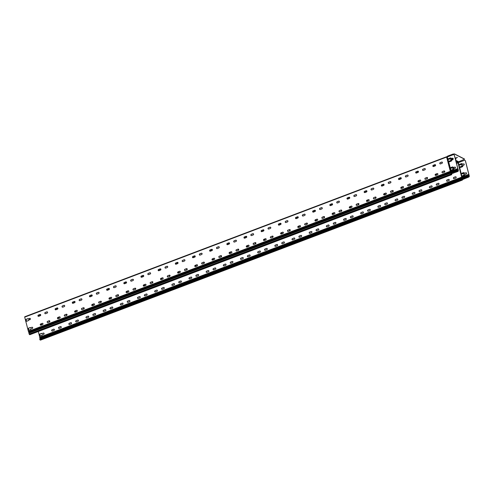 <?xml version="1.0" encoding="UTF-8"?>
<svg xmlns="http://www.w3.org/2000/svg" width="494" height="494" viewBox="0 0 494 494"><rect width="100%" height="100%" fill="white"/><g stroke="black" fill="none" stroke-linecap="round" stroke-linejoin="round"><path stroke-width="0.74" d="M451.318 173.839L451.689 174.481L451.115 173.888L457.703 171.523A0.969 0.865 -63 0 0 458.364 170.498L454.394 155.32A0.969 0.865 -63 0 0 453.93 154.764M451.207 173.863L451.707 173.734L451.522 172.252L447.305 156.962L453.226 154.715A0.969 0.865 117 0 1 454.313 155.283L458.284 170.455A0.969 0.865 117 0 1 457.629 171.486L457.703 171.523M452.658 167.83L451.238 168.17A0.389 0.346 117 0 1 451.053 167.46L452.257 167.003A0.969 0.865 117 0 1 453.344 167.565L454.739 167.133A0.679 0.605 117 0 1 455.06 168.38L453.714 168.991A0.969 0.865 117 0 1 453.084 170.208L451.88 170.665A0.389 0.346 117 0 1 451.695 169.948L453.023 169.251L452.732 167.867L453.103 169.288L451.775 169.992A0.389 0.346 -63 0 0 451.652 170.671M451.065 160.223L450.614 158.691L448.935 159.272A0.389 0.346 117 0 1 448.75 158.555L450.3 157.975A0.969 0.865 117 0 1 451.386 158.537L452.436 158.234A0.679 0.605 117 0 1 452.763 159.482L451.757 159.963A0.969 0.865 117 0 1 451.127 161.174L449.583 161.76A0.389 0.346 117 0 1 449.398 161.05L451.146 160.26L449.472 161.087A0.389 0.346 -63 0 0 449.355 161.766M447.305 156.962L446.632 157.08L446.996 156.728A0.506 0.457 117 0 0 447.274 156.481A0.895 0.803 -63 0 1 447.762 156.042L453.171 153.992L454.455 154.042L453.171 153.992M462.081 177.074L458.395 162.625L464.317 160.377A0.969 0.865 117 0 1 465.404 160.939L469.226 176.037A0.969 0.865 117 0 1 468.565 177.068L468.645 177.105A0.969 0.865 -63 0 0 469.3 176.074L465.484 160.976A0.969 0.865 -63 0 0 465.021 160.427M463.699 173.406L464.193 174.95L462.866 175.648A0.389 0.346 -63 0 0 462.742 176.327M466.336 172.838A0.679 0.605 -63 0 0 465.91 172.832L464.533 173.357L465.83 172.795A0.679 0.605 117 0 1 466.151 174.042L464.805 174.654A0.969 0.865 117 0 1 464.175 175.864L462.971 176.321A0.389 0.346 117 0 1 462.785 175.611L464.113 174.913L463.749 173.487L462.328 173.832A0.389 0.346 117 0 1 462.143 173.116L463.347 172.665A0.969 0.865 117 0 1 464.434 173.227L464.459 173.314M464.051 172.709A0.969 0.865 -63 0 0 463.421 172.702L462.217 173.159A0.389 0.346 -63 0 0 462.1 173.839M461.742 164.372L462.236 165.922L460.562 166.75A0.389 0.346 -63 0 0 460.445 167.429M464.033 163.934A0.679 0.605 -63 0 0 463.607 163.934L462.575 164.323L463.526 163.897A0.679 0.605 117 0 1 463.854 165.138L462.847 165.62A0.969 0.865 117 0 1 462.217 166.836L460.674 167.423A0.389 0.346 117 0 1 460.488 166.713L462.032 166.126L461.791 164.459L460.025 164.928A0.389 0.346 117 0 1 459.84 164.218L461.39 163.631A0.969 0.865 117 0 1 462.477 164.193L462.501 164.286M462.094 163.681A0.969 0.865 -63 0 0 461.464 163.668L459.92 164.255A0.389 0.346 -63 0 0 459.797 164.934M462.464 179.452L462.279 178.742L462.322 179.909L461.791 179.495L461.958 179.118L461.668 179.279L462.39 180.088L462.643 179.316L462.026 177.093L468.787 174.53M26.028 319.359L27.917 318.642L28.01 319.001A0.679 0.605 117 0 1 28.096 318.963L29.64 318.377A0.679 0.605 117 0 1 29.961 319.624L28.417 320.211A0.679 0.605 117 0 1 28.331 320.236L28.424 320.6L26.534 321.316L26.028 319.359L26.596 321.291M27.936 318.704L26.108 319.396M461.723 177.34L457.907 162.446L455.981 161.464M39.786 337.396L38.31 331.493M42.027 334.951L42.126 335.315L40.236 336.031L39.73 334.074L41.62 333.357L41.712 333.716A0.679 0.605 117 0 1 41.792 333.678L43.342 333.092A0.679 0.605 117 0 1 43.663 334.339L42.12 334.926A0.679 0.605 117 0 1 42.027 334.951M59.286 328.411A0.679 0.605 117 0 1 58.965 327.164L60.509 326.577A0.679 0.605 117 0 1 60.83 327.825L59.286 328.411M76.453 321.903A0.679 0.605 117 0 1 76.132 320.655L77.681 320.069A0.679 0.605 117 0 1 78.003 321.316L76.453 321.903M93.625 315.388A0.679 0.605 117 0 1 93.304 314.141L94.848 313.554A0.679 0.605 117 0 1 95.169 314.802L93.625 315.388M110.792 308.874A0.679 0.605 117 0 1 110.471 307.626L112.015 307.04A0.679 0.605 117 0 1 112.342 308.287L110.792 308.874M127.965 302.359A0.679 0.605 117 0 1 127.643 301.118L129.187 300.531A0.679 0.605 117 0 1 129.508 301.778L127.965 302.359M145.131 295.85A0.679 0.605 117 0 1 144.81 294.603L146.354 294.016A0.679 0.605 117 0 1 146.675 295.264L145.131 295.85M162.304 289.336A0.679 0.605 117 0 1 161.976 288.088L163.526 287.502A0.679 0.605 117 0 1 163.847 288.749L162.304 289.336M179.47 282.821A0.679 0.605 117 0 1 179.149 281.58L180.693 280.993A0.679 0.605 117 0 1 181.014 282.235L179.47 282.821M196.643 276.313A0.679 0.605 117 0 1 196.316 275.065L197.866 274.479A0.679 0.605 117 0 1 198.187 275.726L196.643 276.313M213.809 269.798A0.679 0.605 117 0 1 213.488 268.551L215.032 267.964A0.679 0.605 117 0 1 215.353 269.211L213.809 269.798M230.976 263.283A0.679 0.605 117 0 1 230.655 262.042L232.199 261.456A0.679 0.605 117 0 1 232.526 262.697L230.976 263.283M248.149 256.775A0.679 0.605 117 0 1 247.827 255.528L249.371 254.941A0.679 0.605 117 0 1 249.692 256.188L248.149 256.775M265.315 250.26A0.679 0.605 117 0 1 264.994 249.013L266.538 248.426A0.679 0.605 117 0 1 266.865 249.674L265.315 250.26M282.488 243.746A0.679 0.605 117 0 1 282.167 242.505L283.71 241.918A0.679 0.605 117 0 1 284.031 243.159L282.488 243.746M299.654 237.237A0.679 0.605 117 0 1 299.333 235.99L300.877 235.403A0.679 0.605 117 0 1 301.198 236.651L299.654 237.237M316.827 230.723A0.679 0.605 117 0 1 316.5 229.475L318.05 228.889A0.679 0.605 117 0 1 318.371 230.136L316.827 230.723M333.993 224.208A0.679 0.605 117 0 1 333.672 222.967L335.216 222.38A0.679 0.605 117 0 1 335.537 223.621L333.993 224.208M351.166 217.7A0.679 0.605 117 0 1 350.839 216.452L352.389 215.866A0.679 0.605 117 0 1 352.71 217.113L351.166 217.7M368.333 211.185A0.679 0.605 117 0 1 368.011 209.938L369.555 209.351A0.679 0.605 117 0 1 369.876 210.598L368.333 211.185M385.499 204.67A0.679 0.605 117 0 1 385.178 203.423L386.722 202.843A0.679 0.605 117 0 1 387.049 204.084L385.499 204.67M402.672 198.162A0.679 0.605 117 0 1 402.351 196.915L403.894 196.328A0.679 0.605 117 0 1 404.216 197.575L402.672 198.162M419.838 191.647A0.679 0.605 117 0 1 419.517 190.4L421.061 189.813A0.679 0.605 117 0 1 421.388 191.061L419.838 191.647M437.011 185.133A0.679 0.605 117 0 1 436.69 183.885L438.234 183.299A0.679 0.605 117 0 1 438.555 184.546L437.011 185.133M454.177 178.624A0.679 0.605 117 0 1 453.856 177.377L455.4 176.79A0.679 0.605 117 0 1 455.721 178.038L454.177 178.624M447.311 181.224A0.679 0.605 117 0 1 446.99 179.983L448.533 179.396A0.679 0.605 117 0 1 448.855 180.637L447.311 181.224M430.144 187.739A0.679 0.605 117 0 1 429.817 186.491L431.367 185.905A0.679 0.605 117 0 1 431.688 187.152L430.144 187.739M412.972 194.253A0.679 0.605 117 0 1 412.651 193.006L414.194 192.419A0.679 0.605 117 0 1 414.515 193.667L412.972 194.253M395.805 200.762A0.679 0.605 117 0 1 395.484 199.52L397.028 198.934A0.679 0.605 117 0 1 397.349 200.181L395.805 200.762M378.632 207.276A0.679 0.605 117 0 1 378.311 206.029L379.855 205.442A0.679 0.605 117 0 1 380.176 206.69L378.632 207.276M361.466 213.791A0.679 0.605 117 0 1 361.145 212.544L362.689 211.957A0.679 0.605 117 0 1 363.01 213.204L361.466 213.791M344.293 220.299A0.679 0.605 117 0 1 343.972 219.058L345.516 218.472A0.679 0.605 117 0 1 345.843 219.719L344.293 220.299M327.127 226.814A0.679 0.605 117 0 1 326.806 225.567L328.349 224.98A0.679 0.605 117 0 1 328.671 226.227L327.127 226.814M309.954 233.329A0.679 0.605 117 0 1 309.633 232.081L311.183 231.495A0.679 0.605 117 0 1 311.504 232.742L309.954 233.329M292.788 239.843A0.679 0.605 117 0 1 292.467 238.596L294.01 238.009A0.679 0.605 117 0 1 294.331 239.257L292.788 239.843M275.621 246.352A0.679 0.605 117 0 1 275.294 245.104L276.844 244.518A0.679 0.605 117 0 1 277.165 245.765L275.621 246.352M258.448 252.866A0.679 0.605 117 0 1 258.127 251.619L259.671 251.032A0.679 0.605 117 0 1 259.992 252.28L258.448 252.866M241.282 259.381A0.679 0.605 117 0 1 240.961 258.134L242.505 257.547A0.679 0.605 117 0 1 242.826 258.794L241.282 259.381M224.109 265.889A0.679 0.605 117 0 1 223.788 264.642L225.332 264.062A0.679 0.605 117 0 1 225.659 265.303L224.109 265.889M206.943 272.404A0.679 0.605 117 0 1 206.622 271.157L208.165 270.57A0.679 0.605 117 0 1 208.487 271.817L206.943 272.404M189.77 278.919A0.679 0.605 117 0 1 189.449 277.671L190.993 277.085A0.679 0.605 117 0 1 191.32 278.332L189.77 278.919M172.604 285.427A0.679 0.605 117 0 1 172.283 284.186L173.826 283.599A0.679 0.605 117 0 1 174.147 284.84L172.604 285.427M155.431 291.942A0.679 0.605 117 0 1 155.11 290.694L156.66 290.108A0.679 0.605 117 0 1 156.981 291.355L155.431 291.942M138.264 298.456A0.679 0.605 117 0 1 137.943 297.209L139.487 296.622A0.679 0.605 117 0 1 139.808 297.87L138.264 298.456M121.098 304.965A0.679 0.605 117 0 1 120.771 303.724L122.321 303.137A0.679 0.605 117 0 1 122.642 304.378L121.098 304.965M103.925 311.479A0.679 0.605 117 0 1 103.604 310.232L105.148 309.645A0.679 0.605 117 0 1 105.469 310.893L103.925 311.479M86.759 317.994A0.679 0.605 117 0 1 86.438 316.747L87.981 316.16A0.679 0.605 117 0 1 88.303 317.407L86.759 317.994M69.586 324.502A0.679 0.605 117 0 1 69.265 323.261L70.809 322.675A0.679 0.605 117 0 1 71.136 323.916L69.586 324.502M52.42 331.017A0.679 0.605 117 0 1 52.098 329.77L53.642 329.183A0.679 0.605 117 0 1 53.963 330.43L52.42 331.017M49.499 321.983A0.679 0.605 117 0 1 49.733 320.896M66.665 315.468A0.679 0.605 117 0 1 66.9 314.388M83.832 308.96A0.679 0.605 117 0 1 84.073 307.873M101.004 302.445A0.679 0.605 117 0 1 101.239 301.359M118.171 295.931A0.679 0.605 117 0 1 118.412 294.85M135.344 289.422A0.679 0.605 117 0 1 135.578 288.335M152.51 282.908A0.679 0.605 117 0 1 152.751 281.821M169.683 276.393A0.679 0.605 117 0 1 169.917 275.312M186.849 269.885A0.679 0.605 117 0 1 187.09 268.798M204.022 263.37A0.679 0.605 117 0 1 204.257 262.283M221.189 256.855A0.679 0.605 117 0 1 221.423 255.769M238.355 250.347A0.679 0.605 117 0 1 238.596 249.26M255.528 243.832A0.679 0.605 117 0 1 255.762 242.745M272.694 237.318A0.679 0.605 117 0 1 272.935 236.231M289.867 230.809A0.679 0.605 117 0 1 290.102 229.722M307.033 224.295A0.679 0.605 117 0 1 307.274 223.208M324.206 217.78A0.679 0.605 117 0 1 324.441 216.693M341.373 211.265A0.679 0.605 117 0 1 341.613 210.185M358.545 204.757A0.679 0.605 117 0 1 358.78 203.67M375.712 198.242A0.679 0.605 117 0 1 375.946 197.155M392.878 191.728A0.679 0.605 117 0 1 393.119 190.647M410.051 185.219A0.679 0.605 117 0 1 410.286 184.132M427.217 178.704A0.679 0.605 117 0 1 427.458 177.618M444.39 172.19A0.679 0.605 117 0 1 444.625 171.109M452.77 168.016L453.103 167.886A0.679 0.605 117 0 1 453.745 168.88M453.702 168.942A0.679 0.605 117 0 1 453.424 169.133L453.097 169.257M435.245 174.66L435.93 174.401A0.679 0.605 117 0 1 436.696 175.111M418.072 181.174L418.764 180.915A0.679 0.605 117 0 1 419.53 181.625M400.906 187.689L401.591 187.43A0.679 0.605 117 0 1 402.363 188.14M383.733 194.198L384.425 193.938A0.679 0.605 117 0 1 385.19 194.648M366.567 200.712L367.252 200.453A0.679 0.605 117 0 1 368.024 201.163M349.4 207.227L350.085 206.967A0.679 0.605 117 0 1 350.851 207.678M332.227 213.735L332.913 213.476A0.679 0.605 117 0 1 333.685 214.186M315.061 220.25L315.746 219.991A0.679 0.605 117 0 1 316.512 220.701M297.888 226.765L298.58 226.505A0.679 0.605 117 0 1 299.345 227.215M280.722 233.279L281.407 233.014A0.679 0.605 117 0 1 282.173 233.724M263.549 239.788L264.241 239.528A0.679 0.605 117 0 1 265.006 240.238M246.383 246.302L247.068 246.043A0.679 0.605 117 0 1 247.84 246.753M229.21 252.817L229.901 252.551A0.679 0.605 117 0 1 230.667 253.268M212.043 259.325L212.729 259.066A0.679 0.605 117 0 1 213.501 259.776M194.877 265.84L195.562 265.581A0.679 0.605 117 0 1 196.328 266.291M177.704 272.355L178.39 272.089A0.679 0.605 117 0 1 179.161 272.805M160.538 278.863L161.223 278.604A0.679 0.605 117 0 1 161.989 279.314M143.365 285.378L144.057 285.118A0.679 0.605 117 0 1 144.822 285.828M126.198 291.892L126.884 291.627A0.679 0.605 117 0 1 127.65 292.343M109.026 298.401L109.717 298.141A0.679 0.605 117 0 1 110.483 298.851M91.859 304.915L92.545 304.656A0.679 0.605 117 0 1 93.317 305.366M74.687 311.43L75.378 311.164A0.679 0.605 117 0 1 76.144 311.881M57.52 317.938L58.206 317.679A0.679 0.605 117 0 1 58.977 318.389M40.354 324.453L41.039 324.194A0.679 0.605 117 0 1 41.805 324.904M451.374 173.795L451.189 172.307L450.318 171.319L446.632 157.08L24.7 317.129L28.38 331.369L450.318 171.319L450.584 171.844L28.652 331.894L28.38 331.369M45.59 313.696A0.679 0.605 117 0 1 45.269 312.449L46.813 311.862A0.679 0.605 117 0 1 47.134 313.11L45.59 313.696M62.757 307.182A0.679 0.605 117 0 1 62.435 305.94L63.979 305.354A0.679 0.605 117 0 1 64.3 306.595L62.757 307.182M79.929 300.673A0.679 0.605 117 0 1 79.602 299.426L81.152 298.839A0.679 0.605 117 0 1 81.473 300.086L79.929 300.673M97.096 294.158A0.679 0.605 117 0 1 96.775 292.911L98.318 292.325A0.679 0.605 117 0 1 98.639 293.572L97.096 294.158M114.262 287.644A0.679 0.605 117 0 1 113.941 286.397L115.491 285.816A0.679 0.605 117 0 1 115.812 287.057L114.262 287.644M131.435 281.135A0.679 0.605 117 0 1 131.114 279.888L132.658 279.301A0.679 0.605 117 0 1 132.979 280.549L131.435 281.135M148.601 274.621A0.679 0.605 117 0 1 148.28 273.373L149.824 272.787A0.679 0.605 117 0 1 150.151 274.034L148.601 274.621M165.774 268.106A0.679 0.605 117 0 1 165.453 266.859L166.997 266.278A0.679 0.605 117 0 1 167.318 267.52L165.774 268.106M182.941 261.598A0.679 0.605 117 0 1 182.619 260.35L184.163 259.764A0.679 0.605 117 0 1 184.484 261.011L182.941 261.598M200.113 255.083A0.679 0.605 117 0 1 199.792 253.836L201.336 253.249A0.679 0.605 117 0 1 201.657 254.496L200.113 255.083M217.28 248.568A0.679 0.605 117 0 1 216.959 247.321L218.502 246.734A0.679 0.605 117 0 1 218.823 247.982L217.28 248.568M234.452 242.054A0.679 0.605 117 0 1 234.125 240.813L235.675 240.226A0.679 0.605 117 0 1 235.996 241.473L234.452 242.054M251.619 235.545A0.679 0.605 117 0 1 251.298 234.298L252.842 233.711A0.679 0.605 117 0 1 253.163 234.959L251.619 235.545M268.785 229.031A0.679 0.605 117 0 1 268.464 227.783L270.014 227.197A0.679 0.605 117 0 1 270.335 228.444L268.785 229.031M285.958 222.516A0.679 0.605 117 0 1 285.637 221.275L287.181 220.688A0.679 0.605 117 0 1 287.502 221.936L285.958 222.516M303.125 216.008A0.679 0.605 117 0 1 302.803 214.76L304.347 214.174A0.679 0.605 117 0 1 304.675 215.421L303.125 216.008M320.297 209.493A0.679 0.605 117 0 1 319.976 208.246L321.52 207.659A0.679 0.605 117 0 1 321.841 208.906L320.297 209.493M337.464 202.978A0.679 0.605 117 0 1 337.143 201.737L338.686 201.151A0.679 0.605 117 0 1 339.008 202.392L337.464 202.978M354.636 196.47A0.679 0.605 117 0 1 354.309 195.223L355.859 194.636A0.679 0.605 117 0 1 356.18 195.883L354.636 196.47M371.803 189.955A0.679 0.605 117 0 1 371.482 188.708L373.026 188.121A0.679 0.605 117 0 1 373.347 189.369L371.803 189.955M388.976 183.441A0.679 0.605 117 0 1 388.648 182.2L390.198 181.613A0.679 0.605 117 0 1 390.519 182.854L388.976 183.441M406.142 176.932A0.679 0.605 117 0 1 405.821 175.685L407.365 175.098A0.679 0.605 117 0 1 407.686 176.346L406.142 176.932M423.309 170.418A0.679 0.605 117 0 1 422.988 169.17L424.537 168.584A0.679 0.605 117 0 1 424.859 169.831L423.309 170.418M440.481 163.903A0.679 0.605 117 0 1 440.16 162.662L441.704 162.075A0.679 0.605 117 0 1 442.025 163.316L440.481 163.903M434.837 164.675A0.679 0.605 117 0 1 435.158 165.922L433.615 166.509A0.679 0.605 117 0 1 433.294 165.262L434.837 164.675L433.368 165.305A0.679 0.605 -63 0 0 433.182 166.509M417.665 171.19A0.679 0.605 117 0 1 417.992 172.437L416.442 173.024A0.679 0.605 117 0 1 416.121 171.776L417.745 171.227L416.195 171.813A0.679 0.605 -63 0 0 416.016 173.024M400.498 177.704A0.679 0.605 117 0 1 400.819 178.952L399.276 179.538A0.679 0.605 117 0 1 398.954 178.291L400.498 177.704L399.029 178.328A0.679 0.605 -63 0 0 398.843 179.532M383.325 184.219A0.679 0.605 117 0 1 383.653 185.46L382.103 186.047A0.679 0.605 117 0 1 381.782 184.799L383.406 184.256L381.862 184.842A0.679 0.605 -63 0 0 381.677 186.047M366.159 190.727A0.679 0.605 117 0 1 366.48 191.975L364.936 192.561A0.679 0.605 117 0 1 364.615 191.314L366.159 190.727L364.689 191.351A0.679 0.605 -63 0 0 364.504 192.561M348.992 197.242A0.679 0.605 117 0 1 349.314 198.489L347.77 199.076A0.679 0.605 117 0 1 347.443 197.828L348.992 197.242L347.523 197.866A0.679 0.605 -63 0 0 347.338 199.07M331.82 203.756A0.679 0.605 117 0 1 332.141 204.998L330.597 205.584A0.679 0.605 117 0 1 330.276 204.337L331.9 203.794L330.35 204.38A0.679 0.605 -63 0 0 330.165 205.584M314.653 210.265A0.679 0.605 117 0 1 314.974 211.512L313.431 212.099A0.679 0.605 117 0 1 313.103 210.852L314.653 210.265L313.184 210.895A0.679 0.605 -63 0 0 312.998 212.099M297.481 216.78A0.679 0.605 117 0 1 297.802 218.027L296.258 218.614A0.679 0.605 117 0 1 295.937 217.366L297.561 216.817L296.011 217.403A0.679 0.605 -63 0 0 295.832 218.607M280.314 223.294A0.679 0.605 117 0 1 280.635 224.535L279.091 225.122A0.679 0.605 117 0 1 278.77 223.881L280.314 223.294L278.844 223.918A0.679 0.605 -63 0 0 278.659 225.122M263.141 229.803A0.679 0.605 117 0 1 263.469 231.05L261.919 231.637A0.679 0.605 117 0 1 261.598 230.389L263.222 229.846L261.672 230.432A0.679 0.605 -63 0 0 261.493 231.637M245.975 236.317A0.679 0.605 117 0 1 246.296 237.565L244.752 238.151A0.679 0.605 117 0 1 244.431 236.904L245.975 236.317L244.505 236.941A0.679 0.605 -63 0 0 244.32 238.145M228.802 242.832A0.679 0.605 117 0 1 229.13 244.073L227.58 244.66A0.679 0.605 117 0 1 227.259 243.419L228.802 242.832L227.339 243.456A0.679 0.605 -63 0 0 227.154 244.66M211.636 249.34A0.679 0.605 117 0 1 211.957 250.588L210.413 251.174A0.679 0.605 117 0 1 210.092 249.927L211.636 249.34L210.166 249.97A0.679 0.605 -63 0 0 209.981 251.174M194.469 255.855A0.679 0.605 117 0 1 194.79 257.102L193.247 257.689A0.679 0.605 117 0 1 192.462 257.041A0.679 0.605 117 0 1 192.919 256.442L194.469 255.855L193 256.479A0.679 0.605 -63 0 0 192.814 257.683M177.297 262.37A0.679 0.605 117 0 1 177.618 263.611L176.074 264.197A0.679 0.605 117 0 1 175.753 262.956L177.377 262.407L175.827 262.993A0.679 0.605 -63 0 0 175.642 264.197M160.13 268.878A0.679 0.605 117 0 1 160.451 270.125L158.907 270.712A0.679 0.605 117 0 1 158.58 269.465L160.13 268.878L158.66 269.508A0.679 0.605 -63 0 0 158.475 270.712M142.957 275.393A0.679 0.605 117 0 1 143.279 276.64L141.735 277.227A0.679 0.605 117 0 1 141.414 275.979L143.038 275.43L141.488 276.016A0.679 0.605 -63 0 0 141.309 277.227M125.791 281.907A0.679 0.605 117 0 1 126.112 283.155L124.568 283.735A0.679 0.605 117 0 1 124.247 282.494L125.791 281.907L124.321 282.531A0.679 0.605 -63 0 0 124.136 283.735M108.618 288.416A0.679 0.605 117 0 1 108.946 289.663L107.396 290.25A0.679 0.605 117 0 1 107.075 289.002L108.699 288.459L107.155 289.046A0.679 0.605 -63 0 0 106.97 290.25M91.452 294.93A0.679 0.605 117 0 1 91.773 296.178L90.229 296.764A0.679 0.605 117 0 1 89.908 295.517L91.452 294.93L89.982 295.554A0.679 0.605 -63 0 0 89.797 296.764M74.279 301.445A0.679 0.605 117 0 1 74.606 302.692L73.056 303.279A0.679 0.605 117 0 1 72.735 302.032L74.359 301.482L72.816 302.069A0.679 0.605 -63 0 0 72.63 303.273M57.113 307.953A0.679 0.605 117 0 1 57.434 309.201L55.89 309.787A0.679 0.605 117 0 1 55.569 308.54L57.113 307.953L55.643 308.583A0.679 0.605 -63 0 0 55.458 309.787M39.946 314.468A0.679 0.605 117 0 1 40.267 315.715L38.723 316.302A0.679 0.605 117 0 1 38.396 315.055L39.946 314.468L38.476 315.092A0.679 0.605 -63 0 0 38.291 316.302M41.021 325.2A0.679 0.605 117 0 1 40.699 323.953L42.243 323.366A0.679 0.605 117 0 1 42.57 324.614L41.021 325.2M58.193 318.692A0.679 0.605 117 0 1 57.872 317.444L59.416 316.858A0.679 0.605 117 0 1 59.737 318.105L58.193 318.692M75.36 312.177A0.679 0.605 117 0 1 75.039 310.93L76.582 310.343A0.679 0.605 117 0 1 76.903 311.591L75.36 312.177M92.532 305.663A0.679 0.605 117 0 1 92.205 304.415L93.755 303.829A0.679 0.605 117 0 1 94.076 305.076L92.532 305.663M109.699 299.148A0.679 0.605 117 0 1 109.378 297.907L110.922 297.32A0.679 0.605 117 0 1 111.243 298.567L109.699 299.148M126.865 292.639A0.679 0.605 117 0 1 126.544 291.392L128.094 290.805A0.679 0.605 117 0 1 128.415 292.053L126.865 292.639M144.038 286.125A0.679 0.605 117 0 1 143.717 284.877L145.261 284.291A0.679 0.605 117 0 1 145.582 285.538L144.038 286.125M161.205 279.61A0.679 0.605 117 0 1 160.883 278.369L162.427 277.782A0.679 0.605 117 0 1 162.754 279.024L161.205 279.61M178.377 273.102A0.679 0.605 117 0 1 178.056 271.854L179.6 271.268A0.679 0.605 117 0 1 179.921 272.515L178.377 273.102M195.544 266.587A0.679 0.605 117 0 1 195.223 265.34L196.766 264.753A0.679 0.605 117 0 1 197.094 266L195.544 266.587M212.716 260.072A0.679 0.605 117 0 1 212.395 258.831L213.939 258.245A0.679 0.605 117 0 1 214.26 259.486L212.716 260.072M229.883 253.564A0.679 0.605 117 0 1 229.562 252.317L231.106 251.73A0.679 0.605 117 0 1 231.427 252.977L229.883 253.564M247.056 247.049A0.679 0.605 117 0 1 246.728 245.802L248.278 245.215A0.679 0.605 117 0 1 248.599 246.463L247.056 247.049M264.222 240.535A0.679 0.605 117 0 1 263.901 239.294L265.445 238.707A0.679 0.605 117 0 1 265.766 239.948L264.222 240.535M281.389 234.026A0.679 0.605 117 0 1 281.067 232.779L282.617 232.192A0.679 0.605 117 0 1 282.939 233.44L281.389 234.026M298.561 227.512A0.679 0.605 117 0 1 298.24 226.264L299.784 225.678A0.679 0.605 117 0 1 300.105 226.925L298.561 227.512M315.728 220.997A0.679 0.605 117 0 1 315.407 219.75L316.95 219.169A0.679 0.605 117 0 1 317.278 220.41L315.728 220.997M332.9 214.489A0.679 0.605 117 0 1 332.579 213.241L334.123 212.655A0.679 0.605 117 0 1 334.444 213.902L332.9 214.489M350.067 207.974A0.679 0.605 117 0 1 349.746 206.727L351.29 206.14A0.679 0.605 117 0 1 351.611 207.387L350.067 207.974M367.24 201.459A0.679 0.605 117 0 1 366.919 200.212L368.462 199.632A0.679 0.605 117 0 1 368.783 200.873L367.24 201.459M384.406 194.951A0.679 0.605 117 0 1 384.085 193.704L385.629 193.117A0.679 0.605 117 0 1 385.95 194.364L384.406 194.951M401.579 188.436A0.679 0.605 117 0 1 401.252 187.189L402.801 186.602A0.679 0.605 117 0 1 403.123 187.85L401.579 188.436M418.745 181.922A0.679 0.605 117 0 1 418.424 180.674L419.968 180.088A0.679 0.605 117 0 1 420.289 181.335L418.745 181.922M435.912 175.413A0.679 0.605 117 0 1 435.591 174.166L437.141 173.579A0.679 0.605 117 0 1 437.462 174.827L435.912 175.413M442.785 172.807A0.679 0.605 117 0 1 442.457 171.56L444.007 170.973A0.679 0.605 117 0 1 444.328 172.221L442.785 172.807M426.835 177.488A0.679 0.605 117 0 1 427.156 178.729L425.612 179.316A0.679 0.605 117 0 1 425.291 178.075L426.915 177.525L425.365 178.112A0.679 0.605 -63 0 0 425.186 179.316M409.668 183.996A0.679 0.605 117 0 1 409.989 185.244L408.445 185.83A0.679 0.605 117 0 1 408.124 184.583L409.668 183.996L408.198 184.626A0.679 0.605 -63 0 0 408.013 185.83M392.495 190.511A0.679 0.605 117 0 1 392.823 191.758L391.273 192.345A0.679 0.605 117 0 1 390.952 191.098L392.495 190.511L391.032 191.135A0.679 0.605 -63 0 0 390.847 192.339M375.329 197.026A0.679 0.605 117 0 1 375.65 198.267L374.106 198.854A0.679 0.605 117 0 1 373.785 197.612L375.329 197.026L373.859 197.649A0.679 0.605 -63 0 0 373.674 198.854M358.156 203.534A0.679 0.605 117 0 1 358.483 204.782L356.934 205.368A0.679 0.605 117 0 1 356.612 204.121L358.236 203.577L356.693 204.164A0.679 0.605 -63 0 0 356.507 205.368M340.99 210.049A0.679 0.605 117 0 1 341.311 211.296L339.767 211.883A0.679 0.605 117 0 1 339.446 210.635L340.99 210.049L339.52 210.672A0.679 0.605 -63 0 0 339.335 211.877M323.823 216.563A0.679 0.605 117 0 1 324.144 217.805L322.601 218.391A0.679 0.605 117 0 1 322.273 217.15L323.823 216.563L322.354 217.187A0.679 0.605 -63 0 0 322.168 218.391M306.651 223.072A0.679 0.605 117 0 1 306.972 224.319L305.428 224.906A0.679 0.605 117 0 1 305.107 223.659L306.731 223.115L305.181 223.702A0.679 0.605 -63 0 0 304.996 224.906M289.484 229.587A0.679 0.605 117 0 1 289.805 230.834L288.261 231.42A0.679 0.605 117 0 1 287.934 230.173L289.484 229.587L288.014 230.21A0.679 0.605 -63 0 0 287.829 231.42M272.311 236.101A0.679 0.605 117 0 1 272.632 237.348L271.089 237.929A0.679 0.605 117 0 1 270.768 236.688L272.392 236.138L270.842 236.725A0.679 0.605 -63 0 0 270.663 237.929M255.145 242.61A0.679 0.605 117 0 1 255.466 243.857L253.922 244.444A0.679 0.605 117 0 1 253.601 243.196L255.219 242.653L253.675 243.239A0.679 0.605 -63 0 0 253.49 244.444M237.972 249.124A0.679 0.605 117 0 1 238.299 250.372L236.75 250.958A0.679 0.605 117 0 1 236.428 249.711L238.052 249.161L236.509 249.748A0.679 0.605 -63 0 0 236.323 250.958M220.806 255.639A0.679 0.605 117 0 1 221.127 256.886L219.583 257.473A0.679 0.605 117 0 1 219.262 256.225L220.806 255.639L219.336 256.263A0.679 0.605 -63 0 0 219.151 257.467M203.633 262.147A0.679 0.605 117 0 1 203.96 263.395L202.41 263.981A0.679 0.605 117 0 1 202.089 262.734L203.633 262.147L202.169 262.777A0.679 0.605 -63 0 0 201.984 263.981M186.466 268.662A0.679 0.605 117 0 1 186.788 269.909L185.244 270.496A0.679 0.605 117 0 1 184.923 269.249L186.466 268.662L184.997 269.286A0.679 0.605 -63 0 0 184.812 270.496M169.3 275.177A0.679 0.605 117 0 1 169.621 276.424L168.077 277.011A0.679 0.605 117 0 1 167.75 275.763L169.3 275.177L167.83 275.8A0.679 0.605 -63 0 0 167.645 277.004M152.127 281.691A0.679 0.605 117 0 1 152.448 282.932L150.905 283.519A0.679 0.605 117 0 1 150.584 282.272L152.208 281.728L150.658 282.315A0.679 0.605 -63 0 0 150.472 283.519M134.961 288.2A0.679 0.605 117 0 1 135.282 289.447L133.738 290.034A0.679 0.605 117 0 1 133.411 288.786L134.961 288.2L133.491 288.823A0.679 0.605 -63 0 0 133.306 290.034M117.788 294.714A0.679 0.605 117 0 1 118.109 295.962L116.565 296.548A0.679 0.605 117 0 1 116.244 295.301L117.868 294.751L116.318 295.338A0.679 0.605 -63 0 0 116.139 296.542M100.622 301.229A0.679 0.605 117 0 1 100.943 302.47L99.399 303.057A0.679 0.605 117 0 1 99.078 301.809L100.696 301.266L99.152 301.853A0.679 0.605 -63 0 0 98.967 303.057M83.449 307.737A0.679 0.605 117 0 1 83.776 308.985L82.226 309.571A0.679 0.605 117 0 1 81.905 308.324L83.449 307.737L81.985 308.361A0.679 0.605 -63 0 0 81.8 309.571M66.282 314.252A0.679 0.605 117 0 1 66.604 315.499L65.06 316.086A0.679 0.605 117 0 1 64.739 314.839L66.282 314.252L64.813 314.876A0.679 0.605 -63 0 0 64.628 316.08M49.116 320.767A0.679 0.605 117 0 1 49.437 322.008L47.887 322.594A0.679 0.605 117 0 1 47.566 321.353L49.116 320.767L47.646 321.39A0.679 0.605 -63 0 0 47.461 322.594M30.634 329.134L30.727 329.498L28.837 330.214L28.331 328.257L30.22 327.541L30.313 327.905A0.679 0.605 117 0 1 30.4 327.862L31.943 327.275A0.679 0.605 117 0 1 32.264 328.522L30.721 329.109A0.679 0.605 117 0 1 30.634 329.134M41.712 333.716L41.786 333.759A0.679 0.605 -63 0 1 41.873 333.716L43.416 333.129A0.679 0.605 -63 0 1 43.849 333.135M28.331 328.257L28.899 330.19M39.73 334.074L40.298 336.006M30.239 327.602L28.411 328.294M41.632 333.419L39.804 334.111M452.942 158.278A0.679 0.605 -63 0 0 452.516 158.271L451.411 158.623M451.003 158.018A0.969 0.865 -63 0 0 450.374 158.012L448.83 158.599A0.389 0.346 -63 0 0 448.706 159.278M450.651 158.716L451.146 160.26M455.246 167.176A0.679 0.605 -63 0 0 454.82 167.176L453.369 167.657M452.961 167.052A0.969 0.865 -63 0 0 452.331 167.04L451.127 167.497A0.389 0.346 -63 0 0 451.01 168.176M461.748 179.007L462.1 178.877L461.637 177.871L461.995 177.111M40.15 338.89L39.73 337.414L461.643 177.377M40.483 340.107L39.748 339.045L461.655 179.026M458.284 170.455L450.855 173.141L451.331 174.462L451.757 174.666L451.547 173.826M29.85 334.679L29.152 334.08L28.652 331.894M28.918 333.191L450.855 173.141L450.584 171.844L458.037 169.152M447.212 156.987L446.7 157.061M458.395 162.625L456.499 163.477M468.645 177.105L462.359 179.631M457.876 162.458L458.086 162.866M446.619 156.771L24.719 316.771L24.7 317.129M450.256 160.791A1.933 0.605 165.5 0 0 451.732 160.439A1.933 0.605 165.5 0 0 451.757 160.433M39.125 314.937L40.564 314.604M56.297 308.423L57.73 308.089M73.464 301.908L74.903 301.575M90.637 295.4L92.069 295.066M107.803 288.885L109.242 288.552M124.97 282.37L126.408 282.037M142.142 275.862L143.581 275.529M159.309 269.347L160.748 269.014M176.482 262.833L177.92 262.499M193.648 256.324L195.087 255.991M210.821 249.81L212.253 249.476M227.987 243.295L229.426 242.962M245.16 236.787L246.592 236.453M262.326 230.272L263.765 229.938M279.493 223.757L280.932 223.424M296.666 217.249L298.104 216.915M313.832 210.734L315.271 210.401M331.005 204.22L332.443 203.886M348.171 197.711L349.61 197.378M365.344 191.197L366.776 190.863M382.51 184.682L383.949 184.348M399.683 178.173L401.116 177.834M416.85 171.659L418.288 171.325M434.016 165.144L435.455 164.811M30.004 319.606L28.547 318.858M451.683 160.655A1.933 0.605 -14.5 0 1 449.75 160.982M450.979 159.618A1.933 0.605 -14.5 0 1 452.072 159.469L452.887 159.803M40.669 314.758L39.082 315.042L40.168 314.474M57.835 308.244L56.254 308.528L57.335 307.96M75.008 301.735L73.421 302.019L74.508 301.445M92.174 295.221L90.593 295.505L91.674 294.937M109.347 288.706L107.76 288.99L108.847 288.422M126.513 282.198L124.933 282.482L126.013 281.907M143.686 275.683L142.099 275.967L143.186 275.393M160.853 269.168L159.266 269.452L160.352 268.884M178.019 262.66L176.438 262.944L177.525 262.37M195.192 256.145L193.605 256.429L194.692 255.855M212.358 249.631L210.777 249.915L211.858 249.347M229.531 243.122L227.944 243.4L229.031 242.832M246.697 236.607L245.117 236.892L246.197 236.317M263.87 230.093L262.283 230.377L263.37 229.809M281.037 223.584L279.456 223.862L280.536 223.294M298.209 217.07L296.622 217.354L297.709 216.78M315.376 210.555L313.789 210.839L314.876 210.271M332.542 204.041L330.961 204.325L332.048 203.756M349.715 197.532L348.128 197.816L349.215 197.242M366.881 191.017L365.301 191.302L366.381 190.733M384.054 184.503L382.467 184.787L383.554 184.219M401.221 177.994L399.64 178.278L400.72 177.704M418.393 171.48L416.806 171.764L417.893 171.196M435.56 164.965L433.979 165.249L435.06 164.681M38.137 316.16A1.933 0.605 -14.5 0 1 38.186 316.141A1.933 0.605 -14.5 0 1 40.107 315.777M72.476 303.137A1.933 0.605 -14.5 0 1 72.525 303.118A1.933 0.605 -14.5 0 1 74.446 302.748M106.815 290.108A1.933 0.605 -14.5 0 1 106.865 290.089A1.933 0.605 -14.5 0 1 108.785 289.725M141.154 277.085A1.933 0.605 -14.5 0 1 141.204 277.066A1.933 0.605 -14.5 0 1 143.124 276.696M175.494 264.062A1.933 0.605 -14.5 0 1 175.543 264.043A1.933 0.605 -14.5 0 1 177.463 263.673M209.833 251.032A1.933 0.605 -14.5 0 1 209.882 251.014A1.933 0.605 -14.5 0 1 211.803 250.649M244.172 238.009A1.933 0.605 -14.5 0 1 244.215 237.991A1.933 0.605 -14.5 0 1 246.142 237.62M278.505 224.986A1.933 0.605 -14.5 0 1 278.554 224.968A1.933 0.605 -14.5 0 1 280.481 224.597M312.844 211.957A1.933 0.605 -14.5 0 1 312.893 211.938A1.933 0.605 -14.5 0 1 314.82 211.574M347.183 198.934A1.933 0.605 -14.5 0 1 347.233 198.915A1.933 0.605 -14.5 0 1 349.153 198.545M381.522 185.911A1.933 0.605 -14.5 0 1 381.572 185.886A1.933 0.605 -14.5 0 1 383.492 185.522M415.862 172.881A1.933 0.605 -14.5 0 1 415.911 172.863A1.933 0.605 -14.5 0 1 417.831 172.499M433.028 166.367A1.933 0.605 -14.5 0 1 433.077 166.348A1.933 0.605 -14.5 0 1 435.004 165.984M398.695 179.396A1.933 0.605 -14.5 0 1 398.738 179.378A1.933 0.605 -14.5 0 1 400.665 179.007M364.356 192.419A1.933 0.605 -14.5 0 1 364.405 192.401A1.933 0.605 -14.5 0 1 366.326 192.036M330.017 205.448A1.933 0.605 -14.5 0 1 330.066 205.43A1.933 0.605 -14.5 0 1 331.987 205.059M295.678 218.472A1.933 0.605 -14.5 0 1 295.727 218.453A1.933 0.605 -14.5 0 1 297.647 218.082M261.338 231.495A1.933 0.605 -14.5 0 1 261.388 231.476A1.933 0.605 -14.5 0 1 263.308 231.112M226.999 244.524A1.933 0.605 -14.5 0 1 227.049 244.505A1.933 0.605 -14.5 0 1 228.969 244.135M192.66 257.547A1.933 0.605 -14.5 0 1 192.709 257.528A1.933 0.605 -14.5 0 1 194.63 257.158M158.321 270.57A1.933 0.605 -14.5 0 1 158.37 270.551A1.933 0.605 -14.5 0 1 160.297 270.187M123.982 283.599A1.933 0.605 -14.5 0 1 124.031 283.581A1.933 0.605 -14.5 0 1 125.958 283.21M89.649 296.622A1.933 0.605 -14.5 0 1 89.692 296.604A1.933 0.605 -14.5 0 1 91.618 296.233M55.309 309.645A1.933 0.605 -14.5 0 1 55.359 309.627A1.933 0.605 -14.5 0 1 57.279 309.263M464.564 159.198L458.673 161.766A0.704 0.63 -63 0 0 458.29 162.106A0.704 0.63 117 0 1 457.907 162.446M452.226 159.469L451.411 159.049A0.704 0.63 117 0 1 451.887 159.068A0.704 0.63 -63 0 0 452.362 159.08L453.22 158.79M453.196 158.605L452.313 158.901A0.704 0.63 117 0 1 451.837 158.889A0.71 0.636 -63 0 0 451.362 158.87L451.183 158.846A0.704 0.63 -63 0 0 451.399 158.599L450.312 158.037M464.508 159.019L454.412 153.862M464.558 159.192L454.455 154.042M455.412 159.259A1.161 0.364 165.5 0 0 455.9 158.901M455.165 158.308L457.327 157.419M447.039 156.901A0.704 0.63 -63 0 0 447.422 156.561A0.704 0.63 117 0 1 447.805 156.221L453.214 154.171M455.098 158.049L457.413 157.487L455.209 158.488M455.227 158.555L455.863 158.883A1.161 0.364 -14.5 0 1 455.962 158.982A1.161 0.364 -14.5 0 1 455.456 159.439M452.072 159.469L450.763 158.802M41.545 324.231A0.679 0.605 -63 0 0 41.113 324.231L40.329 324.527M58.712 317.722A0.679 0.605 -63 0 0 58.286 317.716L57.502 318.019M75.885 311.208A0.679 0.605 -63 0 0 75.452 311.208L74.668 311.504M93.051 304.693A0.679 0.605 -63 0 0 92.625 304.693L91.841 304.989M110.224 298.185A0.679 0.605 -63 0 0 109.792 298.178L109.007 298.481M127.39 291.67A0.679 0.605 -63 0 0 126.958 291.67L126.18 291.966M144.563 285.155A0.679 0.605 -63 0 0 144.131 285.155L143.346 285.452M161.729 278.647A0.679 0.605 -63 0 0 161.297 278.641L160.513 278.943M178.896 272.132A0.679 0.605 -63 0 0 178.47 272.132L177.686 272.429M196.069 265.618A0.679 0.605 -63 0 0 195.636 265.618L194.852 265.914M213.235 259.109A0.679 0.605 -63 0 0 212.809 259.103L212.025 259.406M230.408 252.595A0.679 0.605 -63 0 0 229.976 252.595L229.191 252.891M247.574 246.08A0.679 0.605 -63 0 0 247.148 246.08L246.364 246.376M264.747 239.571A0.679 0.605 -63 0 0 264.315 239.565L263.53 239.862M281.913 233.057A0.679 0.605 -63 0 0 281.481 233.057L280.703 233.353M299.086 226.542A0.679 0.605 -63 0 0 298.654 226.542L297.87 226.839M316.253 220.034A0.679 0.605 -63 0 0 315.82 220.028L315.036 220.324M333.419 213.519A0.679 0.605 -63 0 0 332.993 213.519L332.209 213.816M350.592 207.005A0.679 0.605 -63 0 0 350.16 207.005L349.375 207.301M367.758 200.49A0.679 0.605 -63 0 0 367.332 200.49L366.548 200.786M384.931 193.981A0.679 0.605 -63 0 0 384.499 193.981L383.715 194.278M402.097 187.467A0.679 0.605 -63 0 0 401.671 187.467L400.887 187.763M419.27 180.952A0.679 0.605 -63 0 0 418.838 180.952L418.054 181.249M436.437 174.444A0.679 0.605 -63 0 0 436.004 174.438L435.22 174.74M453.609 167.929A0.679 0.605 -63 0 0 453.177 167.929L452.788 168.077M444.674 171.165A0.679 0.605 -63 0 0 444.421 172.178M427.501 177.673A0.679 0.605 -63 0 0 427.248 178.686M410.335 184.188A0.679 0.605 -63 0 0 410.082 185.201M393.162 190.703A0.679 0.605 -63 0 0 392.909 191.715M375.996 197.211A0.679 0.605 -63 0 0 375.743 198.224M358.823 203.726A0.679 0.605 -63 0 0 358.576 204.738M341.657 210.24A0.679 0.605 -63 0 0 341.403 211.253M324.484 216.749A0.679 0.605 -63 0 0 324.237 217.761M307.317 223.263A0.679 0.605 -63 0 0 307.064 224.276M290.151 229.778A0.679 0.605 -63 0 0 289.898 230.791M272.978 236.286A0.679 0.605 -63 0 0 272.725 237.305M255.812 242.801A0.679 0.605 -63 0 0 255.559 243.814M238.639 249.316A0.679 0.605 -63 0 0 238.386 250.328M221.473 255.824A0.679 0.605 -63 0 0 221.219 256.843M204.3 262.339A0.679 0.605 -63 0 0 204.053 263.351M187.133 268.853A0.679 0.605 -63 0 0 186.88 269.866M169.961 275.368A0.679 0.605 -63 0 0 169.714 276.381M152.794 281.876A0.679 0.605 -63 0 0 152.541 282.889M135.628 288.391A0.679 0.605 -63 0 0 135.375 289.404M118.455 294.906A0.679 0.605 -63 0 0 118.202 295.918M101.289 301.414A0.679 0.605 -63 0 0 101.035 302.427M84.116 307.929A0.679 0.605 -63 0 0 83.863 308.941M66.949 314.443A0.679 0.605 -63 0 0 66.696 315.456M49.777 320.952A0.679 0.605 -63 0 0 49.53 321.964M54.149 329.226A0.679 0.605 -63 0 0 53.716 329.226L52.173 329.813A0.679 0.605 -63 0 0 51.987 331.017M71.315 322.712A0.679 0.605 -63 0 0 70.889 322.712L69.339 323.298A0.679 0.605 -63 0 0 69.16 324.502M88.488 316.203A0.679 0.605 -63 0 0 88.056 316.197L86.512 316.784A0.679 0.605 -63 0 0 86.327 317.988M105.654 309.689A0.679 0.605 -63 0 0 105.228 309.689L103.678 310.275A0.679 0.605 -63 0 0 103.499 311.479M122.827 303.174A0.679 0.605 -63 0 0 122.395 303.174L120.851 303.761A0.679 0.605 -63 0 0 120.666 304.965M139.993 296.666A0.679 0.605 -63 0 0 139.561 296.659L138.017 297.246A0.679 0.605 -63 0 0 137.832 298.45M157.166 290.151A0.679 0.605 -63 0 0 156.734 290.151L155.19 290.738A0.679 0.605 -63 0 0 155.005 291.942M174.333 283.636A0.679 0.605 -63 0 0 173.9 283.636L172.357 284.223A0.679 0.605 -63 0 0 172.171 285.427M191.499 277.128A0.679 0.605 -63 0 0 191.073 277.122L189.529 277.708A0.679 0.605 -63 0 0 189.344 278.912M208.672 270.613A0.679 0.605 -63 0 0 208.24 270.613L206.696 271.194A0.679 0.605 -63 0 0 206.511 272.404M225.838 264.099A0.679 0.605 -63 0 0 225.412 264.099L223.862 264.685A0.679 0.605 -63 0 0 223.683 265.889M243.011 257.584A0.679 0.605 -63 0 0 242.579 257.584L241.035 258.171A0.679 0.605 -63 0 0 240.85 259.375M260.177 251.076A0.679 0.605 -63 0 0 259.751 251.076L258.201 251.656A0.679 0.605 -63 0 0 258.022 252.866M277.35 244.561A0.679 0.605 -63 0 0 276.918 244.561L275.374 245.148A0.679 0.605 -63 0 0 275.189 246.352M294.517 238.046A0.679 0.605 -63 0 0 294.084 238.046L292.541 238.633A0.679 0.605 -63 0 0 292.355 239.837M311.689 231.538A0.679 0.605 -63 0 0 311.257 231.532L309.713 232.118A0.679 0.605 -63 0 0 309.528 233.329M328.856 225.023A0.679 0.605 -63 0 0 328.424 225.023L326.88 225.61A0.679 0.605 -63 0 0 326.695 226.814M346.022 218.509A0.679 0.605 -63 0 0 345.596 218.509L344.052 219.095A0.679 0.605 -63 0 0 343.867 220.299M363.195 212A0.679 0.605 -63 0 0 362.763 211.994L361.219 212.581A0.679 0.605 -63 0 0 361.034 213.791M380.361 205.485A0.679 0.605 -63 0 0 379.935 205.485L378.385 206.072A0.679 0.605 -63 0 0 378.206 207.276M397.534 198.971A0.679 0.605 -63 0 0 397.102 198.971L395.558 199.557A0.679 0.605 -63 0 0 395.373 200.762M414.701 192.462A0.679 0.605 -63 0 0 414.275 192.456L412.725 193.043A0.679 0.605 -63 0 0 412.546 194.247M431.873 185.948A0.679 0.605 -63 0 0 431.441 185.948L429.897 186.534A0.679 0.605 -63 0 0 429.712 187.739M449.04 179.433A0.679 0.605 -63 0 0 448.608 179.433L447.064 180.02A0.679 0.605 -63 0 0 446.879 181.224M455.906 176.827A0.679 0.605 -63 0 0 455.48 176.827L453.93 177.414A0.679 0.605 -63 0 0 453.751 178.618M438.74 183.342A0.679 0.605 -63 0 0 438.308 183.342L436.764 183.929A0.679 0.605 -63 0 0 436.579 185.133M421.567 189.857A0.679 0.605 -63 0 0 421.141 189.85L419.597 190.437A0.679 0.605 -63 0 0 419.412 191.647M404.401 196.365A0.679 0.605 -63 0 0 403.969 196.365L402.425 196.952A0.679 0.605 -63 0 0 402.24 198.156M387.234 202.88A0.679 0.605 -63 0 0 386.802 202.88L385.258 203.466A0.679 0.605 -63 0 0 385.073 204.67M370.062 209.394A0.679 0.605 -63 0 0 369.629 209.394L368.086 209.975A0.679 0.605 -63 0 0 367.9 211.185M352.895 215.903A0.679 0.605 -63 0 0 352.463 215.903L350.919 216.489A0.679 0.605 -63 0 0 350.734 217.693M335.722 222.417A0.679 0.605 -63 0 0 335.296 222.417L333.746 223.004A0.679 0.605 -63 0 0 333.561 224.208M318.556 228.932A0.679 0.605 -63 0 0 318.124 228.932L316.58 229.519A0.679 0.605 -63 0 0 316.395 230.723M301.383 235.447A0.679 0.605 -63 0 0 300.957 235.44L299.407 236.027A0.679 0.605 -63 0 0 299.228 237.231M284.217 241.955A0.679 0.605 -63 0 0 283.784 241.955L282.241 242.542A0.679 0.605 -63 0 0 282.055 243.746M267.044 248.47A0.679 0.605 -63 0 0 266.618 248.47L265.074 249.056A0.679 0.605 -63 0 0 264.889 250.26M249.878 254.984A0.679 0.605 -63 0 0 249.445 254.978L247.902 255.565A0.679 0.605 -63 0 0 247.716 256.769M232.711 261.493A0.679 0.605 -63 0 0 232.279 261.493L230.735 262.079A0.679 0.605 -63 0 0 230.55 263.283M215.538 268.007A0.679 0.605 -63 0 0 215.106 268.007L213.562 268.594A0.679 0.605 -63 0 0 213.377 269.798M198.372 274.522A0.679 0.605 -63 0 0 197.94 274.516L196.396 275.102A0.679 0.605 -63 0 0 196.211 276.307M181.199 281.03A0.679 0.605 -63 0 0 180.773 281.03L179.223 281.617A0.679 0.605 -63 0 0 179.038 282.821M164.033 287.545A0.679 0.605 -63 0 0 163.6 287.545L162.057 288.132A0.679 0.605 -63 0 0 161.871 289.336M146.86 294.06A0.679 0.605 -63 0 0 146.434 294.054L144.884 294.64A0.679 0.605 -63 0 0 144.705 295.85M129.694 300.568A0.679 0.605 -63 0 0 129.261 300.568L127.718 301.155A0.679 0.605 -63 0 0 127.532 302.359M112.521 307.083A0.679 0.605 -63 0 0 112.095 307.083L110.551 307.669A0.679 0.605 -63 0 0 110.366 308.874M95.354 313.597A0.679 0.605 -63 0 0 94.922 313.591L93.378 314.178A0.679 0.605 -63 0 0 93.193 315.388M78.188 320.106A0.679 0.605 -63 0 0 77.756 320.106L76.212 320.692A0.679 0.605 -63 0 0 76.027 321.897M61.015 326.62A0.679 0.605 -63 0 0 60.583 326.62L59.039 327.207A0.679 0.605 -63 0 0 58.854 328.411M30.146 318.42A0.679 0.605 -63 0 0 29.72 318.414L28.17 319.001M47.319 311.905A0.679 0.605 -63 0 0 46.887 311.905L45.343 312.492A0.679 0.605 -63 0 0 45.158 313.696M64.486 305.391A0.679 0.605 -63 0 0 64.059 305.391L62.51 305.977A0.679 0.605 -63 0 0 62.33 307.182M81.658 298.882A0.679 0.605 -63 0 0 81.226 298.876L79.682 299.463A0.679 0.605 -63 0 0 79.497 300.667M98.825 292.368A0.679 0.605 -63 0 0 98.392 292.368L96.849 292.948A0.679 0.605 -63 0 0 96.663 294.158M115.997 285.853A0.679 0.605 -63 0 0 115.565 285.853L114.021 286.44A0.679 0.605 -63 0 0 113.836 287.644M133.164 279.338A0.679 0.605 -63 0 0 132.732 279.338L131.188 279.925A0.679 0.605 -63 0 0 131.003 281.129M150.33 272.83A0.679 0.605 -63 0 0 149.904 272.83L148.361 273.41A0.679 0.605 -63 0 0 148.175 274.621M167.503 266.315A0.679 0.605 -63 0 0 167.071 266.315L165.527 266.902A0.679 0.605 -63 0 0 165.342 268.106M184.67 259.801A0.679 0.605 -63 0 0 184.243 259.801L182.694 260.387A0.679 0.605 -63 0 0 182.514 261.592M201.842 253.292A0.679 0.605 -63 0 0 201.41 253.286L199.866 253.873A0.679 0.605 -63 0 0 199.681 255.083M219.009 246.778A0.679 0.605 -63 0 0 218.583 246.778L217.033 247.364A0.679 0.605 -63 0 0 216.854 248.568M236.181 240.263A0.679 0.605 -63 0 0 235.749 240.263L234.205 240.85A0.679 0.605 -63 0 0 234.02 242.054M253.348 233.755A0.679 0.605 -63 0 0 252.916 233.748L251.372 234.335A0.679 0.605 -63 0 0 251.187 235.545M270.521 227.24A0.679 0.605 -63 0 0 270.088 227.24L268.545 227.827A0.679 0.605 -63 0 0 268.359 229.031M287.687 220.725A0.679 0.605 -63 0 0 287.255 220.725L285.711 221.312A0.679 0.605 -63 0 0 285.526 222.516M304.854 214.217A0.679 0.605 -63 0 0 304.428 214.211L302.884 214.797A0.679 0.605 -63 0 0 302.699 216.002M322.026 207.702A0.679 0.605 -63 0 0 321.594 207.702L320.05 208.289A0.679 0.605 -63 0 0 319.865 209.493M339.193 201.188A0.679 0.605 -63 0 0 338.767 201.188L337.217 201.774A0.679 0.605 -63 0 0 337.038 202.978M356.365 194.679A0.679 0.605 -63 0 0 355.933 194.673L354.389 195.26A0.679 0.605 -63 0 0 354.204 196.464M373.532 188.165A0.679 0.605 -63 0 0 373.106 188.165L371.556 188.751A0.679 0.605 -63 0 0 371.371 189.955M390.705 181.65A0.679 0.605 -63 0 0 390.272 181.65L388.729 182.237A0.679 0.605 -63 0 0 388.543 183.441M407.871 175.142A0.679 0.605 -63 0 0 407.439 175.135L405.895 175.722A0.679 0.605 -63 0 0 405.71 176.926M425.044 168.627A0.679 0.605 -63 0 0 424.612 168.627L423.068 169.214A0.679 0.605 -63 0 0 422.883 170.418M442.21 162.112A0.679 0.605 -63 0 0 441.778 162.112L440.234 162.699A0.679 0.605 -63 0 0 440.049 163.903M435.344 164.718A0.679 0.605 -63 0 0 434.911 164.718M418.171 171.233A0.679 0.605 -63 0 0 417.745 171.227M401.005 177.741A0.679 0.605 -63 0 0 400.572 177.741M383.832 184.256A0.679 0.605 -63 0 0 383.406 184.256M366.665 190.77A0.679 0.605 -63 0 0 366.233 190.77M349.499 197.279A0.679 0.605 -63 0 0 349.067 197.279M332.326 203.794A0.679 0.605 -63 0 0 331.9 203.794M315.16 210.308A0.679 0.605 -63 0 0 314.727 210.308M297.987 216.823A0.679 0.605 -63 0 0 297.561 216.817M280.82 223.331A0.679 0.605 -63 0 0 280.388 223.331M263.648 229.846A0.679 0.605 -63 0 0 263.222 229.846M246.481 236.36A0.679 0.605 -63 0 0 246.049 236.354M229.309 242.869A0.679 0.605 -63 0 0 228.883 242.869M212.142 249.384A0.679 0.605 -63 0 0 211.71 249.384M194.976 255.898A0.679 0.605 -63 0 0 194.543 255.892M177.803 262.407A0.679 0.605 -63 0 0 177.377 262.407M160.636 268.921A0.679 0.605 -63 0 0 160.204 268.921M143.464 275.436A0.679 0.605 -63 0 0 143.038 275.43M126.297 281.944A0.679 0.605 -63 0 0 125.865 281.944M109.125 288.459A0.679 0.605 -63 0 0 108.699 288.459M91.958 294.974A0.679 0.605 -63 0 0 91.526 294.967M74.785 301.482A0.679 0.605 -63 0 0 74.359 301.482M57.619 307.997A0.679 0.605 -63 0 0 57.187 307.997M40.452 314.511A0.679 0.605 -63 0 0 40.02 314.505M42.75 323.409A0.679 0.605 -63 0 0 42.323 323.409L40.774 323.996A0.679 0.605 -63 0 0 40.594 325.2M59.922 316.895A0.679 0.605 -63 0 0 59.49 316.895L57.946 317.481A0.679 0.605 -63 0 0 57.761 318.686M77.089 310.386A0.679 0.605 -63 0 0 76.663 310.38L75.113 310.967A0.679 0.605 -63 0 0 74.934 312.177M94.261 303.872A0.679 0.605 -63 0 0 93.829 303.872L92.285 304.458A0.679 0.605 -63 0 0 92.1 305.663M111.428 297.357A0.679 0.605 -63 0 0 110.996 297.357L109.452 297.944A0.679 0.605 -63 0 0 109.267 299.148M128.601 290.849A0.679 0.605 -63 0 0 128.168 290.843L126.625 291.429A0.679 0.605 -63 0 0 126.439 292.639M145.767 284.334A0.679 0.605 -63 0 0 145.335 284.334L143.791 284.921A0.679 0.605 -63 0 0 143.606 286.125M162.934 277.819A0.679 0.605 -63 0 0 162.507 277.819L160.964 278.406A0.679 0.605 -63 0 0 160.778 279.61M180.106 271.311A0.679 0.605 -63 0 0 179.674 271.305L178.13 271.891A0.679 0.605 -63 0 0 177.945 273.096M197.273 264.796A0.679 0.605 -63 0 0 196.847 264.796L195.297 265.383A0.679 0.605 -63 0 0 195.118 266.587M214.445 258.282A0.679 0.605 -63 0 0 214.013 258.282L212.469 258.868A0.679 0.605 -63 0 0 212.284 260.072M231.612 251.773A0.679 0.605 -63 0 0 231.186 251.767L229.636 252.354A0.679 0.605 -63 0 0 229.457 253.558M248.785 245.259A0.679 0.605 -63 0 0 248.352 245.259L246.809 245.845A0.679 0.605 -63 0 0 246.623 247.049M265.951 238.744A0.679 0.605 -63 0 0 265.519 238.744L263.975 239.331A0.679 0.605 -63 0 0 263.79 240.535M283.124 232.236A0.679 0.605 -63 0 0 282.692 232.229L281.148 232.816A0.679 0.605 -63 0 0 280.963 234.02M300.29 225.721A0.679 0.605 -63 0 0 299.858 225.721L298.314 226.308A0.679 0.605 -63 0 0 298.129 227.512M317.457 219.206A0.679 0.605 -63 0 0 317.031 219.206L315.487 219.793A0.679 0.605 -63 0 0 315.302 220.997M334.629 212.692A0.679 0.605 -63 0 0 334.197 212.692L332.653 213.278A0.679 0.605 -63 0 0 332.468 214.482M351.796 206.183A0.679 0.605 -63 0 0 351.37 206.183L349.82 206.764A0.679 0.605 -63 0 0 349.641 207.974M368.969 199.669A0.679 0.605 -63 0 0 368.536 199.669L366.993 200.255A0.679 0.605 -63 0 0 366.807 201.459M386.135 193.154A0.679 0.605 -63 0 0 385.709 193.154L384.159 193.741A0.679 0.605 -63 0 0 383.98 194.945M403.308 186.646A0.679 0.605 -63 0 0 402.876 186.639L401.332 187.226A0.679 0.605 -63 0 0 401.147 188.436M420.474 180.131A0.679 0.605 -63 0 0 420.042 180.131L418.498 180.718A0.679 0.605 -63 0 0 418.313 181.922M437.647 173.616A0.679 0.605 -63 0 0 437.215 173.616L435.671 174.203A0.679 0.605 -63 0 0 435.486 175.407M444.514 171.017A0.679 0.605 -63 0 0 444.081 171.01L442.538 171.597A0.679 0.605 -63 0 0 442.352 172.801M427.341 177.525A0.679 0.605 -63 0 0 426.915 177.525M410.174 184.04A0.679 0.605 -63 0 0 409.742 184.04M393.002 190.554A0.679 0.605 -63 0 0 392.576 190.548M375.835 197.063A0.679 0.605 -63 0 0 375.403 197.063M358.669 203.577A0.679 0.605 -63 0 0 358.236 203.577M341.496 210.092A0.679 0.605 -63 0 0 341.064 210.086M324.33 216.6A0.679 0.605 -63 0 0 323.897 216.6M307.157 223.115A0.679 0.605 -63 0 0 306.731 223.115M289.99 229.63A0.679 0.605 -63 0 0 289.558 229.624M272.818 236.138A0.679 0.605 -63 0 0 272.392 236.138M255.651 242.653A0.679 0.605 -63 0 0 255.219 242.653M238.479 249.167A0.679 0.605 -63 0 0 238.052 249.161M221.312 255.676A0.679 0.605 -63 0 0 220.88 255.676M204.146 262.191A0.679 0.605 -63 0 0 203.713 262.191M186.973 268.705A0.679 0.605 -63 0 0 186.541 268.699M169.806 275.214A0.679 0.605 -63 0 0 169.374 275.214M152.634 281.728A0.679 0.605 -63 0 0 152.208 281.728M135.467 288.243A0.679 0.605 -63 0 0 135.035 288.243M118.294 294.751A0.679 0.605 -63 0 0 117.868 294.751M101.128 301.266A0.679 0.605 -63 0 0 100.696 301.266M83.955 307.781A0.679 0.605 -63 0 0 83.529 307.781M66.789 314.295A0.679 0.605 -63 0 0 66.357 314.289M49.622 320.804A0.679 0.605 -63 0 0 49.19 320.804M32.45 327.318A0.679 0.605 -63 0 0 32.017 327.318L30.474 327.905M462.643 179.316L468.565 177.068M451.707 173.734L457.629 171.486M28.918 332.802L458.302 170.066M446.965 157.024L450.651 171.264L457.765 168.633M469.09 175.703L462.131 178.414L462.279 178.742L469.226 176.037M39.779 337.186L461.711 177.136L458.21 162.761M40.014 338.6L462.131 178.414L461.816 177.735L39.705 337.921M461.668 179.279L39.736 339.322M461.717 179.458L39.779 339.502M461.958 179.89L40.026 339.94M462.341 180.082L40.409 340.131M458.302 169.677L28.918 332.413M451.084 174.03L29.152 334.08M451.331 174.462L29.393 334.512M451.714 174.66L29.776 334.71M451.528 173.944L451.164 174.086M451.652 174.166L451.3 174.296M461.915 177.148L468.855 174.289M468.781 175.024L461.816 177.735L461.785 177.309L468.812 174.518M456.407 163.119L457.845 162.569M450.516 158.673L449.707 158.265M451.887 159.068L452.726 159.494M458.29 162.106L455.82 160.846M452.362 159.08L452.942 159.377M447.823 156.765L447.422 156.561M447.805 156.221L448.422 156.536M455.659 160.229L458.673 161.766M461.797 177.284L39.73 337.414M461.686 178.995L39.748 339.045M462.39 180.088L40.452 340.138M451.757 174.666L29.825 334.716M24.719 316.771L446.656 156.728"/></g></svg>
